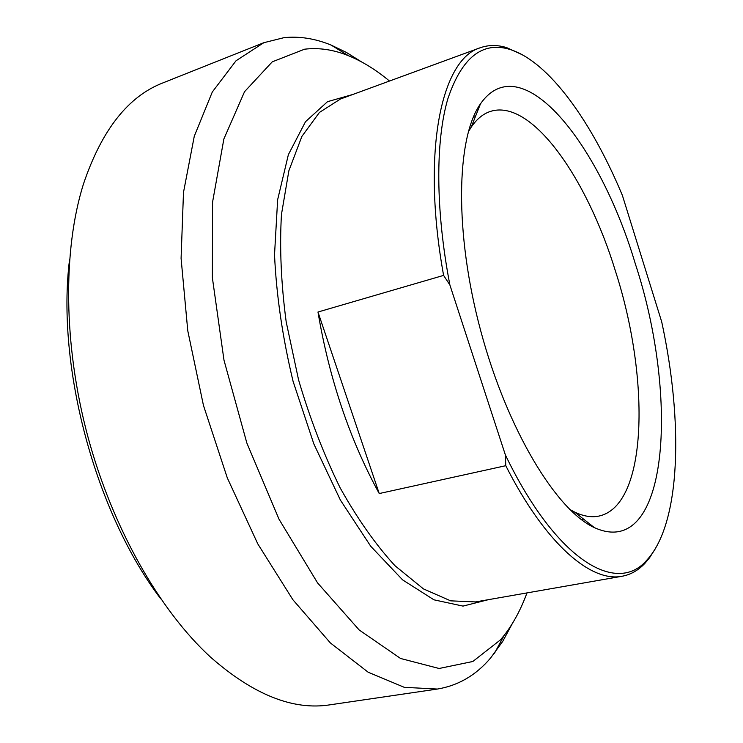 <?xml version="1.0" encoding="UTF-8"?>
<svg xmlns="http://www.w3.org/2000/svg" width="743" height="743" viewBox="0 0 743 743"><rect width="100%" height="100%" fill="white"/><g stroke="black" fill="none" stroke-linecap="round" stroke-linejoin="round"><path stroke-width="1.11" d="M505.37 454.92C556.665 561.318 617.061 595.338 646.921 560.027C681.127 522.97 683.309 421.597 661.716 321.868L622.393 195.418C591.512 121.369 548.771 61.372 509.763 49.391L506.661 47.626C497.336 44.766 488.513 44.821 480.173 47.784C441.583 58.911 421.077 151.098 443.599 275.393L449.886 284.978L505.37 454.92L505.779 465.694L379.227 493.547C349.739 439.559 329.325 379.051 317.976 312.023L379.227 493.547M317.976 312.023L443.599 275.393M505.779 465.694C545.483 544.108 591.112 582.642 622.114 576.252C630.816 574.636 638.488 570.262 645.119 563.11L649.531 557.798L655.122 549.058M522.357 54.787L506.661 47.626M468.276 131.966L471.211 127.146C476.662 119.168 482.913 113.976 489.981 111.571C530.855 97.63 586.766 177.252 615.399 270.963C650.32 378.716 648.045 506.122 598.644 516.134C591.326 517.592 583.311 516.236 574.599 512.057L569.64 509.364M69.582 259.4C56.087 366.327 95.503 513.069 160.757 598.839M449.886 284.978C435.398 209.507 435.491 140.808 447.843 98.819C461.756 57.555 482.393 41.079 509.763 49.391M635.265 263.626C599.657 143.77 521.54 45.128 480.507 103.797C456.267 137.743 454.187 232.29 480.749 330.923C507.181 429.593 556.349 510.376 594.344 527.604C668.691 561.429 679.613 397.979 635.265 263.626M526.973 592.914C520.936 609.362 513.329 623.526 504.144 635.395L500.466 639.853L472.808 661.493L439.104 668.486L400.579 658.484L359.175 629.971L317.567 582.902L279.015 519.218L246.843 443.014L223.996 360.216L212.368 277.696L212.563 202.152L223.866 138.987L244.531 91.714L272.244 61.845L304.556 49.205C318.905 47.487 333.533 49.651 348.439 55.706C362.333 61.381 376.014 69.823 389.481 81.033M361.377 61.799L346.331 52.391L331.137 45.091C315.19 38.543 299.485 36.073 284.002 37.661L263.793 42.713L236.005 60.796L212.294 92.011L194.276 136.248L183.484 192.437L181.088 258.36L187.765 330.728L203.452 405.409L227.302 477.898L257.784 543.876L292.881 599.731L330.375 642.936L368.129 672.201L404.294 687.331L437.395 689.049C458.227 685.603 475.947 675.266 490.566 658.047L502.705 641.423L512.289 623.637M437.395 689.049L330.078 704.81C293.179 710.661 253.252 694.696 210.306 656.923C159.55 610.282 112.527 528.162 87.823 436.466C63.266 344.733 62.802 250.094 83.355 184.31C101.605 130.099 128.158 96.274 163.023 82.854L263.793 42.713M622.114 576.252L475.52 601.923L450.657 600.846L423.417 588.883L394.951 565.692C375.754 544.777 357.467 518.8 340.099 487.77C323.734 454.344 309.896 418.374 298.565 379.859L286.185 321.858C281.095 283.473 279.517 247.66 281.458 214.439L288.869 170.751L301.881 136.406L319.462 112.416L340.443 99.014L480.173 47.784M352.776 94.491L327.514 101.68L305.512 121.685L288.377 154.646L277.641 199.709L274.52 254.821C276.424 295.621 282.609 337.796 293.076 381.335L313.843 443.924L340.405 500.113L370.72 546.254L402.595 579.874L433.94 599.815L463 606.102L488.467 599.657M646.921 560.027L645.119 563.11M581.323 519.533L583.543 519.097M473.282 117.301L475.418 116.567M574.599 512.057L594.344 527.604M471.211 127.146L480.507 103.797M348.439 55.706L331.137 45.091M504.144 635.395L494.485 653.255"/></g></svg>
